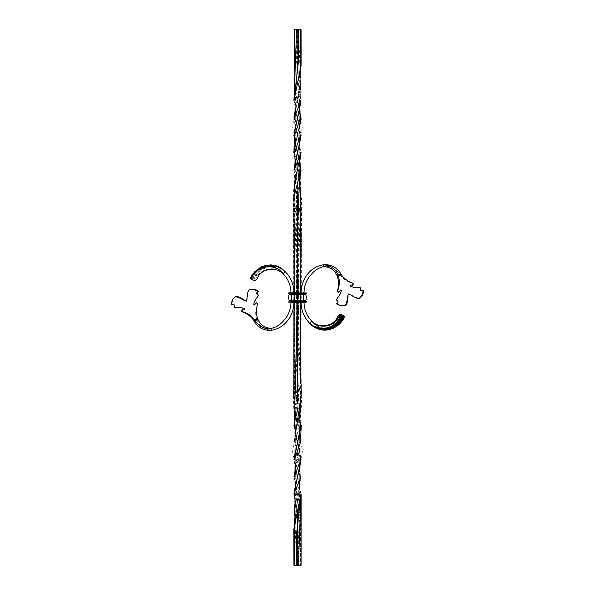 <?xml version="1.0" encoding="UTF-8"?>
<svg xmlns="http://www.w3.org/2000/svg" width="595" height="595" viewBox="0 0 595 595"><rect width="100%" height="100%" fill="white"/><g stroke="black" fill="none" stroke-linecap="round" stroke-linejoin="round"><path stroke-width="0.45" stroke-dasharray="2.98 2.23" d="M297.842 29.75L293.93 29.75L294.413 29.75L293.93 29.75L293.952 80.518L295.061 90.09L301.063 118.1M296.816 29.809L297.47 29.75L296.816 29.75M301.018 100.919L301.07 29.75L297.5 29.75L300.549 100.763L294.466 135.377L300.527 170.066M296.615 29.75L296.622 62.274L301.055 100.957L298.593 29.75M297.366 29.809L297.344 62.163L299.977 94.932L299.255 111.89L294.979 129.174L295.685 146.37L299.969 163.565L300.527 170.088M299.977 163.58L297.671 226.717L297.664 386.847L295.038 418.449M294.971 418.754L295.722 435.934L299.969 453.115L301.018 459.66L295.053 487.885L294.421 494.348L297.5 565.25L293.93 565.25L293.893 494.036M299.977 453.137L299.33 470.504L295.008 487.878M295.001 487.9L297.359 526.114L297.336 565.25L297.336 533.061L299.947 500.819L299.962 487.87M288.873 292.74L290.955 292.74L290.955 302.26L288.575 301.963L289.46 300.616A5.95 5.95 0 0 1 289.46 294.384L288.575 293.632L288.873 292.74L297.5 292.74L297.5 301.368L291.55 301.368L297.5 301.07L291.55 301.07L291.55 293.93L306.127 293.93M294.428 424.183L300.527 459.645L294.421 494.333M294.458 80.563L295.068 90.12L299.382 107.301L299.977 124.504L294.778 141.855L295.023 159.207L301.144 189.969L301.07 381.968L300.006 413.815L294.808 431.33L295.038 448.801L300.2 466.16L299.954 483.527L293.915 523.808L293.93 565.25L294.413 565.25L293.93 565.25L293.93 531.841L295.418 504.746L301.033 476.952L299.932 470.511L294.77 453.159L295.083 435.815M301.011 476.945L300.609 459.786L294.547 442.449L293.722 425.105L301.405 397.564L300.973 369.123L301.13 170.148L293.9 152.707M300.549 117.929L301.107 100.949L293.915 65.74L293.93 29.75L294.22 88.112L299.954 111.51L301.048 118.1L293.982 100.919L293.93 29.75M293.937 135.444L301.048 170.23M300.014 176.626L296.593 207.387L296.608 363.59L293.923 425.328L301.063 459.66M293.863 494.081L295.061 500.819L298.392 532.837L298.392 565.25L297.5 565.25L297.641 526.099L299.992 487.878L295.67 470.504L295.023 453.137M300.081 89.205L300.587 29.75L300.661 80.6L295.031 111.51L300.78 88.112L301.07 29.75L301.063 59.545L299.798 89.161L294.964 106.832L295.068 124.474L300.163 141.684L299.954 158.917L293.632 189.917L293.93 349.711L295.023 413.518L300.133 431.204L299.969 448.809L294.778 466.168L295.038 483.527L301.085 523.868L301.07 565.25L301.137 529.2L294.034 494.006L294.22 477.034M300.854 459.615L302.528 450.973L300.802 442.33L294.443 425.053L293.335 397.52L294.042 369.093L293.409 198.946M300.921 170.163L300.542 152.856L294.436 135.303L292.562 126.698L293.96 118.1L301.011 152.684M293.967 476.952L299.583 504.746L301.07 531.841L301.07 565.25L298.392 565.25M301.107 494.036L293.989 476.945L294.391 459.786M301.278 425.105L293.595 397.564L294.027 369.123L293.87 170.148M301.1 152.707L300.579 135.556L294.451 117.929L293.893 100.949M294.979 163.573L301.033 135.444L293.945 100.957L301.063 135.444M293.93 170.237L298.392 207.372L298.392 301.033L300.78 425.299M301.033 494.051L293.982 459.66L301.011 494.051M300.966 494.006L300.78 477.034L294.146 459.615L292.472 450.973L294.198 442.33L300.557 425.053L301.665 397.52L300.958 369.093L301.591 198.946L294.079 170.163L294.458 152.856M300.564 135.303L302.438 126.698L301.04 118.1L295.016 146.221M293.989 152.684L299.969 180.761L301.07 198.953L301.07 232.392M301.07 258.185L301.152 396.939M293.967 135.444L300.021 163.573L300.81 170.192L298.385 294.146L298.385 356.524L295.291 418.523M294.309 425.291L299.947 453.145L300.527 459.645M293.967 494.051L296.608 565.25M293.93 198.953L293.93 311.096M293.848 396.939L299.917 435.815L300.23 453.159L295.068 470.511M294.19 170.192L296.615 294.146L296.615 356.524L299.709 418.523L300.691 425.291L295.053 453.145M294.956 470.98L295.648 487.833L300.155 506.375L300.587 565.25L301.07 565.25L300.587 565.25L300.564 523.92L295.031 483.549L294.949 470.98M297.336 29.75L297.314 68.842L295.031 107.145M294.919 94.925L294.651 104.385L299.352 124.534L299.977 141.855M299.977 107.152L297.664 68.864L297.664 29.75L297.656 62.163L295.023 94.94L295.745 111.89L300.014 129.145L299.954 141.96L295.633 159.274L294.979 176.589M300.014 129.145L299.33 146.325L295.038 163.506L295.001 176.722L297.679 208.324L297.664 368.268L299.954 431.42L295.648 448.794L295.031 466.168L299.352 483.512L299.947 500.819M295.023 163.58L297.329 226.717L297.336 386.847L300.029 418.739L299.285 435.904L295.038 453.078L295.038 466.183M299.947 90.061L295.626 107.264L295.023 124.481M300.155 158.032L299.962 146.154L295.656 128.862L295.016 111.57C294.272 117.26 294.28 121.596 295.038 124.586L299.322 141.759L300.021 158.932M299.962 159.289L294.413 222.128L294.964 413.57L299.411 431.717L299.969 448.809L295.648 466.175L295.038 483.527M299.969 146.221L295.09 180.761L294.384 195.301L294.413 377.319L300.185 437.206L295.031 470.496M294.629 130.573L295.023 141.863L296.117 147.002M299.798 161.394L300.178 163.714M297.329 292.74L297.329 301.368M294.384 423.276L295.038 431.397L296.25 437.087M299.791 450.951L299.977 466.13M294.614 489.856L295.031 500.834L297.522 513.165M299.969 111.51L294.339 80.563L294.413 29.75L295.061 90.09M295.031 146.221L299.322 128.937L299.999 111.652C300.728 117.245 300.713 121.558 299.954 124.615L295.641 141.907L295.023 159.207M299.977 413.941L295.589 431.71L295.031 448.801L294.808 437.221L300.587 377.312L300.616 195.338L299.91 180.761L295.023 146.266L295.046 159.304L300.587 222.218L300.587 350.068L299.992 413.852M295.038 448.823L299.352 466.175L299.969 483.527M294.815 437.221L300.051 470.987L299.954 483.609L294.436 523.95L294.413 565.25L294.852 506.367M300.051 470.987L299.352 487.84L295.127 504.612M306.127 292.74L303.45 292.74L306.127 292.74L304.045 292.74L304.045 302.26L304.045 292.74A26.887 26.887 0 0 1 311.921 273.73C315.067 270.048 319.069 267.653 323.918 266.545L323.68 264.775C318.37 265.511 313.751 267.795 309.817 271.625A29.862 29.862 0 0 0 301.07 292.74L301.07 302.26L301.07 292.74M301.07 302.26A29.862 29.862 0 0 0 309.817 323.375L311.921 321.27A26.887 26.887 0 0 1 304.045 302.26L290.955 302.26A26.887 26.887 0 0 1 283.079 321.27C279.933 324.952 275.931 327.347 271.082 328.455L271.32 330.225C276.63 329.489 281.249 327.205 285.183 323.375A29.862 29.862 0 0 0 293.93 302.26L293.93 292.74L293.93 302.26M340.846 273.797L337.045 275.693M352.493 285.236L353.281 284.031L352.738 283.384C347.554 281.993 343.337 279.144 340.102 274.83L339.834 274.302C335.729 268.39 330.426 265.801 323.918 266.545M341.106 274.325L337.313 276.221M353.713 287.318L350.224 286.344L350.329 285.198M362.563 290.39L362.08 290.724M363.062 290.144C361.366 290.866 360.585 290.241 360.704 288.27M359.477 298.274L360.191 298.043M348.038 296.124L348.677 293.841L351.013 294.637C354.546 296.764 357.35 297.976 359.432 298.274L358.599 298.683M340.162 294.094L336.777 299.345L337.03 300.111C338.8 301.137 338.89 302.104 337.313 303.011L337.149 303.576C340.258 305.525 343.315 305.934 346.342 304.811M337.38 303.086L337.886 302.833L337.313 303.011M338.31 292.249L340.757 289.981M350.611 294.837L351.013 294.637M343.605 315.402L340.295 314.465M342.162 314.993C343.427 315.424 343.56 316.8 342.556 319.106C335.498 330.887 318.072 330.798 311.921 321.27L317.254 326.261L324.617 328.648L332.694 327.748L340.132 323.39M342.556 319.106L343.709 319.024M293.93 292.74A29.862 29.862 0 0 0 285.183 271.625L283.079 273.73A26.887 26.887 0 0 1 290.955 292.74L291.55 292.74L290.955 292.74L290.955 302.26L291.55 302.26L291.55 301.368L288.575 301.368M257.955 319.307L256.943 319.812C259.353 325.941 264.143 329.414 271.32 330.225M253.894 320.675L256.683 319.284L256.943 319.812L254.154 321.203M244.932 309.675L241.652 310.27M236.349 296.362C233.679 298.125 232.191 300.81 231.879 304.402L232.437 304.61C234.125 303.904 234.846 304.558 234.594 306.581L235.055 307.243L241.287 307.682M232.437 304.61L232.92 304.276L232.422 304.521M231.879 304.402L231.358 304.662M250.071 289.319L249.483 289.772C248.494 291.617 247.788 294.584 247.364 298.675L246.598 301.025L244.389 300.163M247.364 298.675L246.962 298.876M249.483 289.772L248.658 290.189M257.018 292.636L257.687 291.989M254.504 304.885L253.522 304.276L254.839 300.906M257.687 318.779L256.683 319.284C255.158 314.108 255.396 309.028 257.397 304.045L257.204 303.219L255.768 303.13M283.079 273.73C275.515 265.444 260.841 268.144 256.49 277.813L257.419 278.029M254.705 280.535L251.581 279.657M251.15 279.494C255.121 265.154 275.597 260.238 285.183 271.625L280.171 267.824C276.534 265.995 272.793 265.288 268.933 265.705C260.461 267.051 254.809 271.737 251.983 279.769L251.997 279.769C255.456 265.972 275.284 260.491 285.183 271.625C274.585 261.45 256.951 268.137 254.72 280.029L256.49 277.813M250.577 278.594L254.943 271.543M252.853 280.014C255.82 266.776 274.987 260.751 285.183 271.625C274.689 261.012 256.185 267.579 253.708 280.26L254.72 280.029M297.5 301.368L303.45 301.368L303.45 292.74L303.45 302.26L303.45 301.368L306.425 301.368L303.45 301.07L306.127 301.07L305.54 300.616A5.95 5.95 0 0 0 305.54 294.384L305.503 294.228M289.2 301.07L291.55 301.07L289.2 301.07M290.955 293.93L289.2 293.93L291.55 293.93L291.55 292.74L303.45 292.74L291.55 292.74L291.55 302.26L288.873 302.26M290.955 292.74L290.955 302.26L290.955 292.74M291.55 301.07L305.8 301.07L305.54 300.616A5.95 5.95 0 0 0 305.54 294.384L289.46 294.384L288.873 293.93M304.045 302.26L306.127 302.26M297.5 292.74L304.045 292.74M303.45 302.26L297.5 302.26L303.45 302.26L303.45 292.74M303.45 301.07L297.5 301.07L303.45 301.07M336.629 303.844L337.149 303.576M289.46 300.616L305.54 300.616M288.575 301.963L306.425 301.963M288.575 293.632L306.425 293.632M288.575 293.038L306.425 293.038M291.55 292.74L291.55 302.26M300.081 94.917L300.549 100.652M294.971 129.174L294.466 135.377L295.023 141.863M294.949 418.746L294.689 420.286M299.954 431.427C300.661 429.434 300.691 425.202 300.051 418.739M300.43 85.725L300.542 80.6M295.142 414.663L294.428 400.904L294.473 198.44M299.962 448.816L300.185 437.206M300.534 29.75L300.534 78.042M294.458 195.301C294.428 186.525 294.637 181.639 295.083 180.649M300.148 506.375L300.534 565.25M299.977 107.16L300.534 100.763M295.038 431.397L294.443 424.942M299.969 466.138L300.534 459.645M295.031 500.834L294.436 494.333M300.587 404.764L300.527 198.388M294.466 78.079L294.466 29.75M300.542 195.338C300.557 186.421 300.356 181.564 299.94 180.768M294.436 512.645L294.466 565.25M257.114 292.167L257.62 291.914M250.577 278.579L252.816 274.213L254.868 271.61M253.701 280.252C256.505 271.632 262.469 266.976 271.603 266.27L280.996 268.568L285.183 271.625"/><path stroke-width="0.89" d="M293.93 29.75L301.07 29.75L301.085 65.74L293.893 100.949M297.344 191.501L297.5 292.74M297.5 301.368L297.567 403.678M301.063 118.1L299.977 124.504M293.893 494.036L301.011 476.945M293.9 152.707L294.421 135.556L300.549 117.929M293.967 135.444L301.055 100.957L293.937 135.444M301.048 170.23L300.014 176.626M301.063 459.66L293.863 494.081M294.22 477.034L300.854 459.615M293.409 198.946L300.921 170.163M295.046 111.51L293.952 118.1L301.018 100.919M301.033 494.051L298.392 565.25L301.07 565.25L301.107 494.036M294.391 459.786L300.453 442.449L301.278 425.105M293.87 170.148L301.1 152.707M296.608 29.75L293.945 100.957L298.378 62.274L298.392 29.75M301.063 135.444L293.93 170.237M300.78 425.299L299.962 431.427L293.982 459.66L295.053 453.145M301.011 494.051L296.622 533.023L296.608 565.25L297.5 565.25M296.608 565.25L293.93 565.25L293.863 529.2L300.966 494.006M294.458 152.856L300.564 135.303M295.016 146.221L293.989 152.684M301.07 232.392L301.07 258.185M301.152 396.939L295.083 435.815M295.291 418.523L294.309 425.291M295.001 488.116L293.967 494.051M301.011 152.684L295.031 180.761L293.93 198.953M293.93 311.096L293.848 396.939M295.068 470.511L293.967 476.952M294.979 163.573L294.19 170.192M297.522 513.165L297.664 565.25L298.392 565.25M300.081 89.205L300.43 85.725M295.031 470.496L294.956 470.98M299.977 107.152L294.629 130.573M296.117 147.002L299.798 161.394M300.178 163.714L297.329 234.504L297.329 292.74M297.329 301.368L294.384 423.276M296.25 437.087L299.791 450.951M299.977 466.116L294.614 489.856M299.992 413.852L299.858 414.663M295.127 504.612L294.436 512.645M304.045 292.74A26.887 26.887 0 0 1 311.921 273.73C315.067 270.048 319.069 267.653 323.918 266.545C330.292 267.133 334.673 270.182 337.045 275.693L338.057 275.188C335.647 269.059 330.857 265.586 323.68 264.775L323.918 266.545M360.191 298.043L358.651 298.638C361.321 296.875 362.809 294.19 363.121 290.598L362.563 290.39C360.875 291.096 360.154 290.442 360.406 288.419L359.945 287.757L353.713 287.318L350.41 286.255L350.366 285.183L353.348 284.73L353.036 283.235C348.045 281.613 344.074 278.639 341.106 274.325L338.317 275.716L338.057 275.188L340.846 273.797C336.703 267.259 330.984 264.254 323.68 264.775C318.37 265.511 313.751 267.795 309.817 271.625A29.862 29.862 0 0 0 301.07 292.74M301.07 302.26A29.862 29.862 0 0 0 309.817 323.375L311.921 321.27C319.485 329.556 334.159 326.856 338.51 317.187L337.581 316.971C333.683 326.075 319.716 329.228 311.921 321.27A26.887 26.887 0 0 1 304.045 302.26M337.305 291.104L337.603 290.955C339.604 285.972 339.842 280.892 338.317 275.716L337.313 276.221C339.009 281.175 339.001 286.136 337.305 291.104L337.558 291.9L339.046 291.959M350.105 285.31L353.348 284.73M359.477 298.229C362.139 296.444 363.53 293.818 363.642 290.338L362.08 290.724M337.603 290.955L338.495 292.16L340.719 290.003L341.478 290.724L340.162 294.094L336.532 299.471L336.733 300.267C338.384 301.36 338.414 302.357 336.815 303.257L336.629 303.844C339.514 305.875 342.482 306.336 345.517 305.228C346.506 303.383 347.212 300.416 347.636 296.325L348.402 293.975L350.611 294.837C353.928 297.091 356.591 298.378 358.599 298.683L358.681 298.638M346.342 304.811L344.929 305.681L346.342 304.811C347.279 303.026 347.844 300.125 348.038 296.124L347.636 296.325M337.38 303.086L336.629 303.844M338.31 292.249L339.232 291.87M352.493 285.236L353.162 284.819M360.406 288.419L360.191 287.638L353.713 287.318M363.642 290.338L363.062 290.144L363.642 290.338M336.815 303.257L337.313 303.011L337.149 303.576M340.459 290.129L341.292 290.814L340.162 294.094M337.045 275.693L337.313 276.221M340.846 273.797L341.106 274.325M337.581 316.971C338.421 315.216 339.321 314.383 340.295 314.465L343.851 315.506C339.879 329.846 319.403 334.762 309.817 323.375C320.415 333.55 338.049 326.863 340.281 314.971L338.51 317.187M340.281 314.971L341.292 314.74C338.815 327.421 320.311 333.988 309.817 323.375L316.481 328.336L324.706 330.113L333.029 328.395L340.057 323.457L344.483 316.287C341.88 323.211 336.599 327.704 328.648 329.756C323.301 330.716 318.34 329.734 313.758 326.826L309.817 323.375C319.716 334.509 339.544 329.028 343.003 315.231L343.003 315.231C340.191 323.264 334.539 327.949 326.067 329.295C322.207 329.712 318.466 329.005 314.829 327.176L309.817 323.375C320.013 334.249 339.18 328.224 342.147 314.986M343.851 315.506L344.423 316.406L343.709 319.024L340.132 323.39M303.45 302.26L306.425 301.963L306.425 301.368L306.127 302.26L290.955 302.26A26.887 26.887 0 0 1 283.079 321.27C279.933 324.952 275.931 327.347 271.082 328.455L271.32 330.225C276.63 329.489 281.249 327.205 285.183 323.375A29.862 29.862 0 0 0 293.93 302.26M293.93 292.74A29.862 29.862 0 0 0 285.183 271.625L283.079 273.73A26.887 26.887 0 0 1 290.955 292.74L306.425 293.038L288.873 292.74L288.873 293.93L290.955 293.93M271.32 330.225C264.016 330.746 258.297 327.741 254.154 321.203L255.166 320.698C259.271 326.61 264.574 329.199 271.082 328.455C264.708 327.867 260.327 324.818 257.955 319.307L257.687 318.779C255.991 313.825 255.999 308.864 257.695 303.896L256.69 302.751L254.243 305.019M236.349 296.31L235.523 296.771C232.861 298.556 231.47 301.182 231.358 304.662L231.938 304.856C233.634 304.134 234.415 304.759 234.296 306.73L234.809 307.362L241.287 307.682L244.776 308.656L244.895 309.69L241.838 310.181L242.262 311.616C247.446 313.007 251.663 315.856 254.898 320.17L255.166 320.698L257.955 319.307M242.329 309.854L241.481 311.088L241.964 311.765C246.955 313.387 250.926 316.362 253.894 320.675L257.687 318.779M242.507 309.764L241.652 310.27M231.358 304.662L232.422 304.521M243.987 300.363C240.454 298.236 237.65 297.024 235.568 296.726L236.401 296.317C238.409 296.622 241.072 297.909 244.389 300.163L246.323 301.159L246.962 298.876C247.156 294.875 247.721 291.974 248.658 290.189C251.685 289.066 254.742 289.475 257.851 291.424L257.687 291.989L258.371 291.156C255.486 289.125 252.518 288.664 249.483 289.772M250.071 289.319L248.658 290.189M256.505 302.84L254.281 304.997L253.708 304.186L254.839 300.906L258.223 295.656L257.97 294.889C256.2 293.863 256.11 292.896 257.687 291.989L257.114 292.167M256.69 302.751L255.768 303.13M241.287 307.682L244.59 308.745L244.634 309.817M231.879 304.402L232.437 304.61L231.938 304.856M258.185 291.743L258.371 291.156L258.185 291.743M254.839 300.906L258.468 295.529L257.018 292.636M254.154 321.203L253.894 320.675M251.581 279.657L254.705 280.535C255.679 280.617 256.579 279.784 257.419 278.029C261.317 268.925 275.284 265.772 283.079 273.73C276.928 264.202 259.502 264.113 252.444 275.894L251.291 275.976L254.943 271.543L262.306 267.252L270.383 266.352L277.746 268.739L283.079 273.73M252.838 280.007C251.573 279.576 251.44 278.2 252.444 275.894M251.291 275.976L250.577 278.579M254.943 271.543L261.971 266.605L270.301 264.887L278.519 266.664L285.183 271.625L281.242 268.174L276.682 265.95L271.699 264.939L266.352 265.244L261.317 266.895L254.868 271.61M250.577 278.594L251.395 279.598M305.8 301.07L305.54 300.616A5.95 5.95 0 0 0 305.54 294.384L305.8 293.93L305.54 294.384L303.45 294.384L303.45 293.93L288.873 293.93L291.55 293.632L291.55 292.74M291.55 302.26L303.45 301.963L303.45 301.368L306.127 301.07L289.2 301.07L289.46 300.616A5.95 5.95 0 0 1 289.46 294.384L289.497 294.228M305.54 300.616L303.45 300.616L303.45 301.368L291.55 301.368L291.55 301.963L288.873 302.26L288.873 301.07L291.55 301.07L291.55 300.616L289.46 300.616A5.95 5.95 0 0 1 289.46 294.384L291.55 294.384L291.55 293.632L303.45 293.632L303.45 292.74M306.127 293.93L303.45 293.632L306.425 293.632L306.425 293.038L306.127 293.93M303.45 294.384L291.55 294.384L291.55 300.616L303.45 300.616L303.45 294.384M291.55 301.07L288.873 301.07M289.2 301.07L289.46 300.616M294.689 420.286L294.428 424.183M294.971 453.502L295.038 453.1M299.962 159.289L300.155 158.032M299.992 176.626L300.527 170.066M299.977 413.941L300.587 404.764M337.149 303.063L336.658 303.316M363.203 290.033L362.712 290.278M341.299 314.748C338.495 323.368 332.531 328.024 323.397 328.73L314.004 326.432L309.817 323.375M231.797 304.967L232.288 304.722M257.851 291.937L258.342 291.684"/></g></svg>
